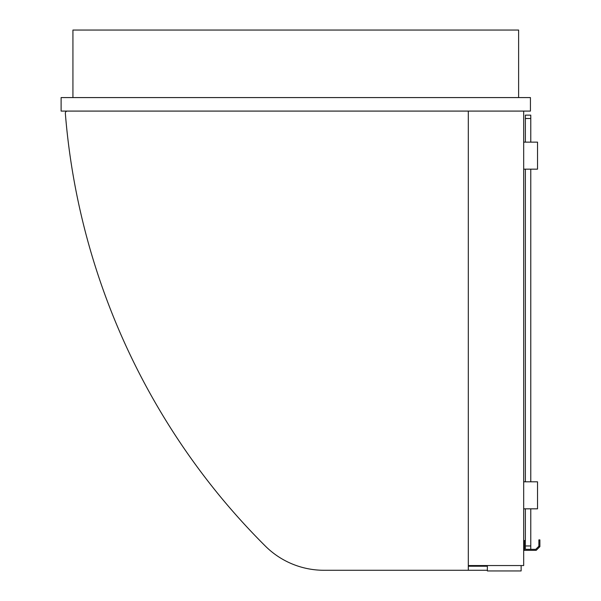 <?xml version="1.0" encoding="UTF-8"?>
<svg xmlns="http://www.w3.org/2000/svg" width="601" height="601" viewBox="0 0 601 601"><rect width="100%" height="100%" fill="white"/><g stroke="black" fill="none" stroke-linecap="round" stroke-linejoin="round"><path stroke-width="0.9" d="M530.435 97.58L61.114 97.58L61.114 111.087L530.435 111.087L530.435 97.58M72.931 97.58L72.931 30.05L518.618 30.05L518.618 97.58M468.307 111.087L468.307 565.549L523.681 565.549L523.681 111.087M468.307 565.549L468.307 570.274L323.931 570.274A83.058 83.058 0 0 1 265.206 545.941A83.058 83.058 0 0 0 323.931 570.274A83.058 83.058 0 0 1 265.206 545.941A690.136 690.136 0 0 1 220.327 496.629A690.136 690.136 0 0 1 65.336 113.273A2.028 2.028 0 0 1 67.357 111.087M525.372 142.144L525.372 115.137L530.773 115.137L530.773 142.144M525.372 508.822L525.372 549.344L535.754 549.344L538.458 546.64L539.886 546.64L539.886 539.886L538.872 539.886L538.872 546.219L538.458 546.64M530.773 508.822L530.773 549.344L535.754 549.344M525.372 169.159L525.372 481.814M530.773 169.159L530.773 481.814M523.681 481.814L537.527 481.814L537.527 508.822L523.681 508.822M523.681 142.144L537.527 142.144L537.527 169.159L523.681 169.159M539.886 546.64L536.175 550.351L524.357 550.351L524.357 540.562L525.372 540.562M468.307 566.225L487.366 566.225M487.366 570.274L468.307 570.274M487.366 565.549L487.366 570.95L521.127 570.95L521.127 565.549M525.372 545.963L530.773 545.963M525.372 118.51L530.773 118.51"/></g></svg>
